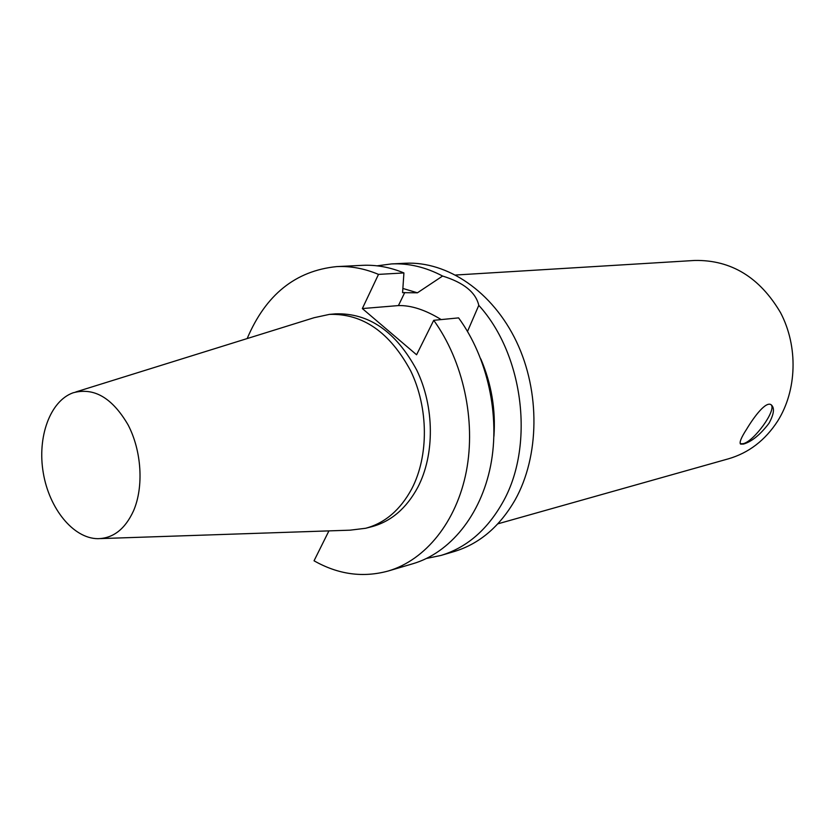 <?xml version="1.0" encoding="UTF-8"?>
<svg xmlns="http://www.w3.org/2000/svg" width="835" height="835" viewBox="0 0 835 835"><rect width="100%" height="100%" fill="white"/><g stroke="black" fill="none" stroke-linecap="round" stroke-linejoin="round"><path stroke-width="1.25" d="M768.962 423.324C760.205 434.753 751.719 441.663 743.515 444.063L740.666 444.126C739.079 442.727 741.115 437.676 746.761 428.971C754.704 415.778 766.165 400.936 771.216 404.818C774.797 407.877 774.045 414.056 768.962 423.324M740.217 443.698L743.056 443.709C754.047 441.538 776.978 409.703 771.039 404.724M433.73 320.316C463.195 360.991 476.117 420.475 466.358 471.253C456.505 522.052 425.401 560.076 388.233 571.004L412.96 563.709C449.867 552.853 480.772 515.477 490.625 465.69C500.395 415.913 487.703 357.704 458.592 317.885L433.73 320.316L416.582 354.771L362.338 308.564L378.495 274.391L403.921 272.941L402.585 292.667L417.427 292.803L442.602 276.041C463.749 282.606 475.814 292.375 478.789 305.349L467.517 331.432M362.338 308.564L398.431 305.579C411.185 305.245 425.443 309.91 441.193 319.586M377.065 265.833L391.531 263.923C408.733 263.108 425.756 267.148 442.602 276.041M402.877 288.451L417.427 292.803M480.803 358.914C491.418 383.672 495.802 409.484 493.923 436.35M478.789 305.349C524.192 355.209 534.891 447.184 502.232 503.275C486.701 530.382 466.264 547.77 440.932 555.452L426.643 558.417M247.17 338.561C265.707 294.755 295.538 270.759 336.651 266.605L362.4 265.342C376.23 264.674 390.07 267.21 403.921 272.941M75.818 391.949L314.106 317.707L329.397 314.388L335.607 313.856C368.924 312.843 395.978 331.61 416.769 370.155C434.576 407.01 434.826 454.762 417.771 487.369C406.363 508.421 390.999 521.541 371.679 526.728L365.647 528.273L350.105 530.173L100.67 538.585M336.651 266.605C350.575 265.927 364.519 268.526 378.495 274.391M328.927 530.883L314.043 560.796C338.238 574.511 362.964 577.914 388.233 571.004M391.531 263.923L405.226 263.255C447.278 261.042 492.598 291.519 516.5 341.713C540.402 391.855 539.535 456.234 515.143 499.852C499.664 526.687 479.311 543.929 454.083 551.57L440.932 555.452M133.558 510.769C125.135 529.119 113.184 538.429 97.695 538.679C73.25 538.408 49.223 508.619 43.284 472.881C37.116 437.196 49.985 401.144 72.979 392.836C93.844 387.064 112.203 397.731 128.058 424.827C141.658 450.796 143.902 486.753 133.558 510.769M329.397 314.388C362.766 313.375 389.872 332.236 410.736 370.98C428.595 408.033 428.866 456.014 411.791 488.757C400.372 509.914 384.987 523.086 365.647 528.273M455.691 275.018L694.866 260.447C731.136 259.873 759.704 277.293 780.558 312.697C798.333 346.567 796.987 390.456 777.635 421.122C765.163 440.327 748.765 452.894 728.475 458.801L497.848 523.837M398.431 305.579L404.756 292.511"/></g></svg>
